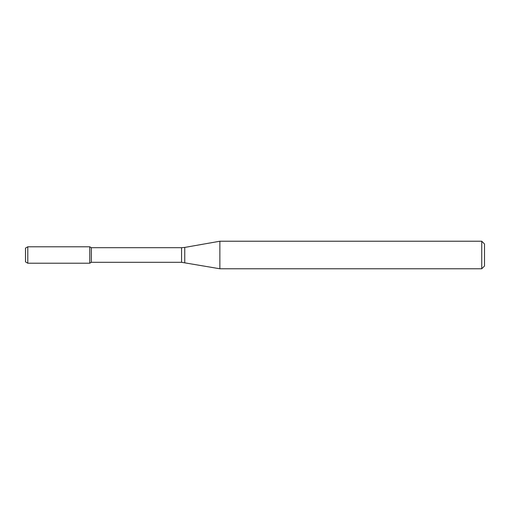 <?xml version="1.0" encoding="UTF-8"?>
<svg xmlns="http://www.w3.org/2000/svg" width="510" height="510" viewBox="0 0 510 510"><rect width="100%" height="100%" fill="white"/><g stroke="black" fill="none" stroke-linecap="round" stroke-linejoin="round"><path stroke-width="0.76" d="M481.746 268.77L481.746 241.23L484.5 243.984L484.5 266.016L481.746 268.77L219.867 268.77L181.56 262.299L91.347 262.299L89.76 263.217L89.76 246.783L27.795 246.783L27.795 263.217L25.5 261.891L25.5 248.109L27.795 246.783M91.347 262.299L91.347 247.701L89.76 246.783L89.76 263.217L27.795 263.217M219.867 268.77L219.867 241.23L184.748 247.42L184.748 262.58M181.56 262.299L181.56 247.701L91.347 247.701M181.56 247.701L184.748 247.42M481.746 241.23L219.867 241.23"/></g></svg>
